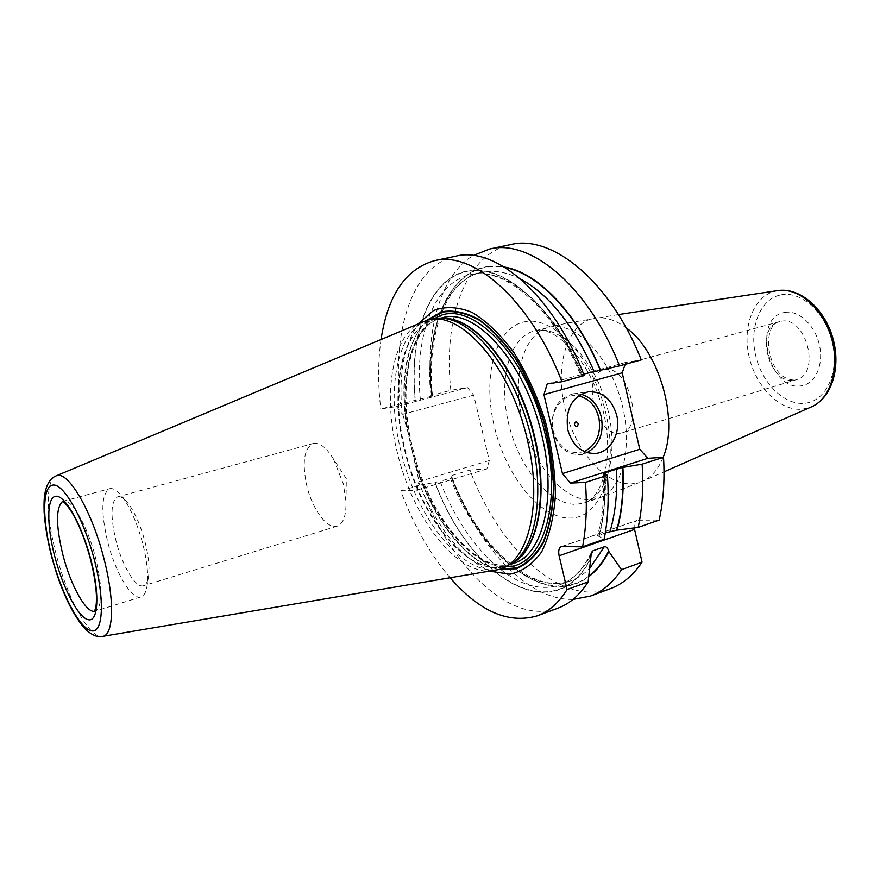 <?xml version="1.0" encoding="UTF-8"?>
<svg xmlns="http://www.w3.org/2000/svg" width="880" height="880" viewBox="0 0 880 880"><rect width="100%" height="100%" fill="white"/><g stroke="black" fill="none" stroke-linecap="round" stroke-linejoin="round"><path stroke-width="0.66" stroke-dasharray="4.4 3.3" d="M504.262 267.014C453.398 257.499 423.863 321.64 431.805 396.176L431.563 395.417L450.835 390.291L467.5 387.629L473.682 395.109L489.28 460.559L486.893 468.93L469.942 470.052C498.773 548.317 560.868 607.332 610.434 588.643M562.386 546.425L637.043 520.41C634.788 521.422 633.853 523.919 634.227 527.912M638.11 520.234L659.153 520.069M625.163 364.331L625.856 362.362L641.267 359.898M450.835 390.291C442.904 319.187 465.388 253.957 510.664 244.574M621.885 432.905L619.586 433.356C596.222 436.942 580.547 374.946 603.647 370.018L604.923 369.743C628.012 364.243 645.062 427.867 621.885 432.905L796.345 379.687C821.436 373.89 805.948 315.238 780.89 321.332L779.515 321.64C760.65 325.193 766.513 379.577 794.563 380.072L793.87 380.215C768.57 384.67 754.413 327.206 779.515 321.64L603.647 370.018M431.805 396.176L380.776 408.936L396.539 406.571L467.5 387.629M381.106 339.075C377.938 360.679 377.828 383.966 380.776 408.936M455.785 256.179C412.148 265.243 391.589 331.353 400.4 403.711M431.563 395.417C424.622 333.41 439.428 275.66 473.264 255.497M450.417 578.105C430.177 554.356 413.622 525.283 400.741 490.897L420.123 485.056C449.196 565.004 510.07 626.186 557.865 608.19M572.99 599.412C527.131 600.699 476.685 545.259 450.901 475.783L469.942 470.052M580.998 394.229L573.144 393.844C556.974 398.541 550.209 411.048 552.838 431.365C557.524 446.798 566.511 454.542 579.832 454.597L594.671 453.497M587.125 452.617L579.832 454.597M584.243 451.539C569.492 455.257 559.174 448.426 553.3 431.035C548.317 412.159 562.595 392.502 578.402 395.89M400.741 490.897L416.823 490.149L418.748 482.284C437.338 528.616 461.329 558.294 490.743 571.351M396.539 406.571L402.127 413.765C398.398 374.638 403.953 344.443 418.792 323.213M547.217 383.933L625.856 362.362M584.276 375.584L580.635 375.045L582.384 374.44C554.279 306.119 504.779 265.76 470.206 274.879C433.026 282.865 414.205 337.645 420.332 399.465M583.682 374.077L582.384 374.44M604.604 473.264C605.847 497.013 604.01 518.045 599.093 536.36L604.12 539.286M415.184 400.609C409.035 338.261 426.756 283.107 463.122 271.942C499.213 260.425 551.716 302.049 581.79 374.946M591.129 557.821C554.895 631.851 469.337 577.302 434.962 482.449L440.099 481.404C466.422 549.703 519.002 599.874 560.043 584.672C572.385 580.206 582.626 570.46 590.777 555.412M420.123 485.056L434.962 482.449M605.275 532.928L597.443 535.942L599.093 536.36M450.901 475.783L451.374 477.488L452.1 477.554L440.099 481.404M451.374 477.488C480.865 555.742 545.523 609.763 588.841 576.587M486.893 468.93L416.823 490.149M489.28 460.559L419.089 481.602L418.748 482.284M402.127 413.765L402.765 414.304L473.682 395.109M402.765 414.304L407.429 430.287L419.089 481.602M503.668 568.04C466.554 581.658 416.889 520.652 400.917 451.099C385.297 389.477 397.287 326.601 431.475 319.088M422.169 321.783C391.952 334.323 382.558 393.932 397.21 452.155C412.533 518.188 457.809 577.203 494.362 570.746M141.009 596.904C131.868 600.369 115.555 572.979 107.855 542.531C100.661 512.083 101.255 494.142 109.637 488.708C113.025 487.872 117.073 490.336 121.77 496.111C130.141 507.067 137.115 522.852 142.703 543.477C146.828 559.867 148.357 573.43 147.312 584.166C146.421 591.558 144.32 595.804 141.009 596.904L95.227 611.16C102.685 606.331 102.751 588.368 95.458 557.271C87.329 525.404 71.313 498.014 63.327 501.16L62.601 501.27M313.214 443.531C319.616 442.244 326.403 447.48 333.597 459.25L346.324 478.72L345.994 501.985C346.214 515.779 343.277 523.842 337.183 526.174C327.371 529.694 312.455 509.52 306.867 486.046C301.862 462.594 303.974 448.415 313.214 443.531L117.667 496.837C110.715 501.281 110.187 516.032 116.061 541.079C122.397 566.17 135.894 588.61 143.451 585.75C146.234 584.826 147.994 581.284 148.742 575.113C149.611 566.269 148.357 555.148 144.991 541.761C140.437 524.931 134.706 512.006 127.82 502.997L121.77 496.111M117.667 496.837C120.516 496.122 123.904 498.179 127.82 502.997M333.597 459.25L343.343 483.912L345.994 501.985M523.798 321.97C552.772 314.534 593.241 357.555 606.012 413.93C619.212 470.239 600.259 518.727 569.8 518.067C539.484 518.254 505.802 475.552 494.296 426.459C482.438 377.421 494.593 328.548 523.798 321.97M618.398 314.567L567.149 323.114L549.769 327.118C574.519 321.288 608.091 354.222 620.928 400.18C634.062 446.061 622.545 490.996 598.246 498.344L584.287 502.953C606.221 495.803 615.219 445.665 600.16 400.873C585.926 354.222 551.903 325.16 535.205 330.759L535.491 330.693C560.032 324.918 593.483 358.138 606.408 404.404C619.63 450.571 608.366 495.693 584.287 502.953L576.136 504.361C549.307 504.944 519.211 467.698 508.805 424.259C498.08 380.864 508.739 337.458 534.413 330.946L548.669 327.371C522.764 333.938 511.83 377.179 522.467 420.332C532.785 463.54 562.98 500.478 590.029 499.774L598.246 498.344L642.499 481.338L631.576 483.89C604.395 485.001 574.376 449.295 564.762 407.429C554.807 365.607 566.94 323.939 593.395 318.373L595.155 318.065C605.099 316.668 615.45 319.946 626.175 327.866M663.146 457.303C658.317 469.282 651.431 477.301 642.499 481.338L664.004 471.856M777.898 290.587L776.413 290.84C754.138 295.24 742.06 325.831 748.99 356.213C755.612 386.628 779.9 411.455 802.472 409.2L811.591 406.802M780.868 294.877C801.229 290.477 826.199 313.17 832.59 343.343C839.3 373.483 825.517 401.566 804.716 403.293C783.992 405.471 761.596 382.745 755.513 354.783C749.155 326.865 760.386 298.826 780.868 294.877M784.729 312.466C798.567 309.738 815.177 325.116 819.467 345.29C823.977 365.442 814.935 384.461 800.888 385.88C768.207 391.303 751.674 316.965 784.729 312.466M598.752 536.349C603.713 518.056 605.561 497.035 604.318 473.286M581.515 374.99C551.518 302.357 499.202 260.898 463.221 272.349C426.965 283.459 409.266 338.415 415.371 400.576M435.149 482.438C469.513 577.137 554.972 631.411 590.997 557.271M598.851 535.161C604.032 517.462 606.133 496.958 605.154 473.671M520.685 279.114C506.638 271.964 493.548 269.72 481.426 272.404C443.96 280.445 424.809 335.082 430.76 396.682M450.406 478.291C476.696 546.282 529.485 596.079 570.845 580.756C577.764 578.259 584.111 574.057 589.897 568.161M431.992 396.143C424.039 321.343 454.003 257.169 505.219 267.608M588.907 576.015C545.765 609.499 481.063 555.676 451.572 477.477M416.669 468.666C433.598 520.652 467.632 564.234 499.268 569.558M426.954 320.166C406.362 342.243 399.564 377.828 406.549 426.921M415.91 465.278C432.63 519.101 467.929 564.685 500.412 569.162M428.142 319.88C406.67 338.107 399.278 383.218 407.429 430.287M435.083 318.461C406.747 334.092 398.376 391.699 412.379 447.733C427.196 511.544 470.283 569.008 507.045 566.643M411.565 448.162C427.273 516.846 476.674 576.895 513.733 563.31C478.676 576.84 428.274 517.022 412.643 447.755C396.979 386.485 409.992 324.335 442.508 317.702C408.375 325.215 396.165 387.31 411.565 448.162M511.533 564.069L507.056 565.62C470.195 579.139 420.904 518.848 405.119 449.999C389.664 389.004 401.676 326.788 435.633 319.319L443.498 318.439M440.253 318.23L435.633 319.319L444.961 318.549C404.349 315.436 387.343 383.053 404.602 450.131C421.531 525.36 478.808 588.676 515.339 561.286L507.056 565.62L514.173 562.155M55.913 475.981C45.298 480.15 46.013 516.56 56.353 555.005C67.562 598.565 89.76 639.001 102.432 636.405M94.6 611.303L95.227 611.16L94.556 611.468M62.722 501.38L109.637 488.708M573.144 393.844L588.269 391.787M603.405 473.132C604.582 497.035 602.591 517.968 597.443 535.942M432.509 396.121C426.283 333.861 446.116 279.521 481.426 272.404L470.206 274.879C502.447 265.826 552.365 305.668 580.635 375.045M591.382 552.409C583.165 569.437 572.726 580.184 560.043 584.672L570.845 580.756C532.103 595.793 478.412 546.436 452.1 477.554M561.363 546.59L637.043 520.41M148.742 575.113L147.312 584.166M337.183 526.174L143.451 585.75"/><path stroke-width="1.32" d="M590.37 596.101C602.382 591.657 612.755 582.846 621.5 569.668L642.059 562.166C633.149 575.311 622.6 584.133 610.434 588.643L590.37 596.101L572.99 599.412M642.059 562.166L634.227 527.912M663.52 457.281C664.851 480.326 663.388 501.248 659.153 520.069L638.176 527.395C642.268 508.464 643.588 487.388 642.136 464.156L663.52 457.281L647.867 458.315L639.771 449.262L622.204 372.812L625.163 364.331M473.264 255.497L489.72 248.996L510.664 244.574C551.683 234.014 610.225 281.039 641.267 359.898L619.553 365.871L583.682 374.077M582.582 546.799C586.256 527.593 587.213 506.121 585.442 482.394L607.409 475.321C609.048 498.861 607.959 520.179 604.12 539.286L582.582 546.799L561.363 546.59C558.91 547.822 558.162 550.891 559.119 555.775L634.491 529.43M434.368 260.711L455.785 256.179C495.286 245.872 552.871 294.58 584.276 375.584L561.957 381.722C530.42 299.871 473.242 250.514 434.368 260.711C405.647 269.005 387.893 295.13 381.106 339.075M489.72 248.996C530.178 238.535 588.368 286.198 619.553 365.871M450.417 578.105C479.666 611.6 508.64 624.173 537.339 615.813L557.865 608.19C569.602 603.845 579.689 595.067 588.148 581.856L591.382 552.409L593.076 550.726L604.208 546.81C605.957 546.161 607.464 547.547 608.74 550.968C603.262 561.759 596.651 570.108 588.907 576.015M537.339 615.813C548.889 611.545 558.811 602.789 567.072 589.556L588.148 581.856M647.867 458.315L570.416 483.087L585.442 482.394M622.908 467.401L622.622 467.423C623.755 491.018 621.775 511.918 616.682 530.134L617.023 530.134C622.083 511.896 624.052 490.985 622.908 467.401L642.136 464.156M622.622 467.423L603.405 473.132L607.409 475.321M639.771 449.262L562.452 473.594L570.416 483.087M562.452 473.594L543.939 394.614L622.204 372.812M616.726 415.36C611.853 399.113 602.36 391.248 588.269 391.787C571.945 396.539 565.125 409.233 567.798 429.869C572.528 445.544 581.614 453.409 595.045 453.475C610.291 452.65 621.236 433.114 616.726 415.36M587.125 452.617C599.313 445.335 604.065 433.477 601.348 417.043C598.081 404.877 591.305 397.276 580.998 394.229M578.402 395.89C588.742 398.277 595.562 405.515 598.862 417.582C601.425 433.785 596.552 445.104 584.243 451.539M578.248 423.665C576.246 421.003 574.948 421.388 574.365 424.809C576.367 427.471 577.665 427.097 578.248 423.665M561.957 381.722L547.217 383.933L543.939 394.614M567.072 589.556L559.119 555.775M418.792 323.213L433.532 310.519C445.203 306.13 458.084 306.768 472.153 312.411C486.508 321.101 500.423 334.477 513.887 352.539C526.559 372.911 537.02 395.736 545.281 421.036C551.826 446.82 555.203 471.702 555.401 495.693C553.685 518.155 549.087 536.899 541.607 551.914C532.741 564.223 522.203 571.637 509.982 574.178L490.743 571.351M616.682 530.134L605.275 532.928M600.38 369.842C576.796 312.4 537.394 272.294 504.262 267.014M588.841 576.587C596.651 570.702 603.328 562.342 608.872 551.518L608.74 550.968M617.023 530.134L638.176 527.395M621.5 569.668L608.872 551.518M427.515 320.023L442.321 318.351C474.661 319.539 516.802 373.813 531.454 438.724C544.907 494.296 535.975 546.656 513.227 562.859L499.818 569.371C528.671 561.033 542.927 503.613 527.384 439.923C510.928 366.498 460.394 309.628 427.515 320.023L55.913 475.981C50.963 477.917 47.432 482.999 45.342 491.249C44.341 497.255 43.791 498.916 44.132 512.237C45.056 525.855 47.575 540.727 51.689 556.864C60.423 588.896 71.379 612.711 84.546 628.342C91.399 634.975 97.35 637.659 102.432 636.405C113.773 635.734 114.939 599.896 103.686 557.667C91.443 509.476 67.122 469.26 55.913 475.981M102.432 636.405L499.818 569.371M626.175 327.866C659.219 350.977 679.096 420.629 663.146 457.303M618.398 314.567L777.898 290.587C798.402 287.254 822.954 308.341 831.457 338.041C840.169 367.686 830.698 398.64 811.591 406.802L664.004 471.856M605.154 473.671L605.088 472.329M590.777 555.412L593.076 550.726M610.06 531.278C615.439 513.26 617.595 492.393 616.539 468.666M594.011 371.239C573.804 325.402 549.362 294.69 520.685 279.114M589.897 568.161L604.208 546.81M505.219 267.608C538.043 273.405 576.796 313.214 600.105 369.886M499.268 569.558L516.285 568.744C526.867 564.322 535.832 555.786 543.169 543.147C549.252 528.275 552.805 510.422 553.828 489.555C553.223 467.522 549.923 444.807 543.917 421.421C536.481 398.453 527.12 377.509 515.834 358.567C503.811 341.484 491.26 328.295 478.17 318.989C465.212 312.235 453.068 309.815 441.771 311.751L426.954 320.166M500.412 569.162L517.099 567.853C527.439 563.189 536.173 554.521 543.29 541.849C549.175 527.032 552.585 509.311 553.509 488.697C552.86 466.95 549.571 444.554 543.653 421.52C536.327 398.882 527.131 378.202 516.043 359.48C504.24 342.551 491.876 329.406 478.973 320.034C466.191 313.126 454.168 310.475 442.937 312.059L428.142 319.88M507.045 566.643C541.893 567.16 562.727 505.989 545.281 434.764C527.263 353.342 467.929 295.867 435.083 318.461M511.533 564.069L513.733 563.31C542.663 554.928 557.161 498.212 541.904 435.501C525.778 363.198 475.497 307.318 442.508 317.702L440.253 318.23M443.498 318.439C475.959 316.767 519.893 371.239 534.831 437.591C548.647 494.615 538.428 547.866 514.173 562.155M513.227 562.859L516.142 560.692C538.758 544.577 547.646 492.723 534.347 437.734C519.86 373.516 478.093 319.814 445.94 318.626L442.321 318.351M94.281 559.559C83.611 518.474 63.69 483.417 52.965 485.056C42.064 486.079 42.097 519.893 51.975 556.974C61.699 594.055 79.618 628.408 91.3 630.773C103.125 633.754 105.105 600.655 94.281 559.559M54.945 557.161C63.25 588.819 78.551 617.991 88.396 619.751C98.362 622.017 99.902 593.89 90.783 559.35C81.807 524.81 65.065 495.121 55.902 496.243C46.607 496.848 46.519 525.492 54.945 557.161M62.722 501.38C55.682 507.54 55.792 525.569 63.041 555.434C70.774 585.53 86.042 613.118 94.6 611.303M777.898 290.587C800.008 287.243 824.351 308.517 832.722 337.678C841.247 366.795 832.062 397.793 811.591 406.802M62.601 501.27C62.084 501.611 63.558 499.576 72.116 512.732C79.321 525.063 85.448 540.562 90.486 559.229C95.722 580.602 97.515 596.519 95.865 607.024L94.556 611.468"/></g></svg>
